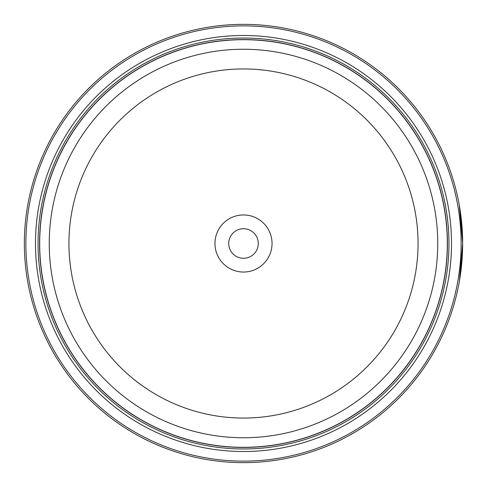 <?xml version="1.0" encoding="UTF-8"?>
<svg xmlns="http://www.w3.org/2000/svg" width="487" height="487" viewBox="0 0 487 487"><rect width="100%" height="100%" fill="white"/><g stroke="black" fill="none" stroke-linecap="round" stroke-linejoin="round"><path stroke-width="0.73" d="M447.358 243.5A203.858 203.858 0 0 1 243.5 447.358A203.858 203.858 0 0 1 39.642 243.5A203.858 203.858 0 0 1 243.5 39.642A203.858 203.858 0 0 1 447.358 243.5A203.858 203.858 0 0 0 243.5 39.642A203.858 203.858 0 0 0 39.642 243.5M459.302 205.356L462.65 243.25L460.477 212.709L461.292 219.12M460.562 273.676L462.65 243.5L459.375 281.249M462.48 234.837L462.583 238.125M462.583 238.18L462.613 239.434M272.038 243.5A28.538 28.538 0 0 0 243.5 214.962A28.538 28.538 0 0 0 214.962 243.5A28.538 28.538 0 0 0 243.5 272.038A28.538 28.538 0 0 0 272.038 243.5M258.28 243.5A14.78 14.78 0 0 0 243.5 228.72A14.78 14.78 0 0 0 228.72 243.5A14.78 14.78 0 0 0 243.5 258.28A14.78 14.78 0 0 0 258.28 243.5M25.878 243.5A217.622 217.622 0 0 0 243.5 461.122A217.622 217.622 0 0 0 461.122 243.5A217.622 217.622 0 0 0 243.5 25.878A217.622 217.622 0 0 0 25.878 243.5M462.65 243.5A219.15 219.15 0 0 1 243.5 462.65A219.15 219.15 0 0 1 24.35 243.5A219.15 219.15 0 0 1 243.5 24.35A219.15 219.15 0 0 1 462.65 243.5M451.516 243.5A208.016 208.016 0 0 0 243.5 35.484A208.016 208.016 0 0 0 35.484 243.5A208.016 208.016 0 0 0 243.5 451.516A208.016 208.016 0 0 0 451.516 243.5M448.965 243.5A205.465 205.465 0 0 0 243.5 38.035A205.465 205.465 0 0 0 38.035 243.5A205.465 205.465 0 0 0 243.5 448.965A205.465 205.465 0 0 0 448.965 243.5M447.437 243.5A203.937 203.937 0 0 1 243.5 447.437A203.937 203.937 0 0 1 39.563 243.5A203.937 203.937 0 0 1 243.5 39.563A203.937 203.937 0 0 1 447.437 243.5M460.915 215.978L460.781 214.95M39.691 243.5A203.81 203.81 0 0 0 243.5 447.309A203.81 203.81 0 0 0 447.309 243.5A203.81 203.81 0 0 0 243.5 39.691A203.81 203.81 0 0 0 39.691 243.5M437.752 243.5A194.252 194.252 0 0 1 243.5 437.752A194.252 194.252 0 0 1 49.248 243.5A194.252 194.252 0 0 1 243.5 49.248A194.252 194.252 0 0 1 437.752 243.5M68.941 243.5A174.559 174.559 0 0 0 243.5 418.059A174.559 174.559 0 0 0 418.059 243.5A174.559 174.559 0 0 0 243.5 68.941A174.559 174.559 0 0 0 68.941 243.5"/></g></svg>
